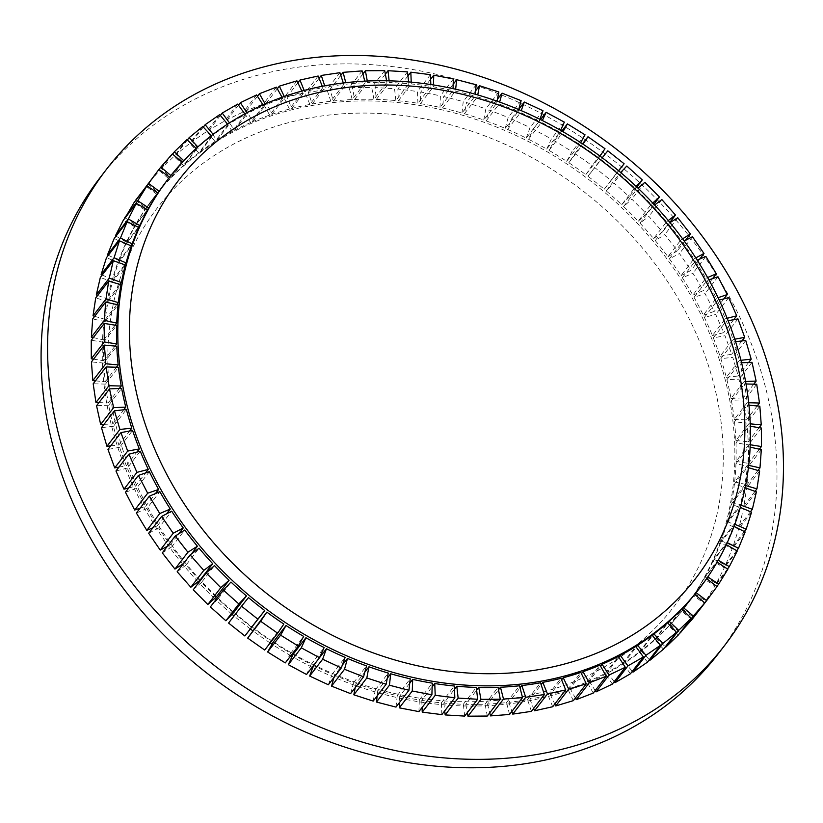 <?xml version="1.0" encoding="UTF-8"?>
<svg xmlns="http://www.w3.org/2000/svg" width="823" height="823" viewBox="0 0 823 823"><rect width="100%" height="100%" fill="white"/><g stroke="black" fill="none" stroke-linecap="round" stroke-linejoin="round"><path stroke-width="0.62" stroke-dasharray="4.12 3.09" d="M182.665 564.167A335.393 281.281 -142.4 0 1 117.946 447.815A335.393 281.281 -142.4 0 1 152.893 198.775A335.393 281.281 -142.4 0 1 459.152 114.263A335.393 281.281 -142.4 0 1 719.168 359.178A335.393 281.281 -142.4 0 1 684.222 608.218A335.393 281.281 -142.4 0 1 312.761 667.504M312.154 667.206A335.393 281.281 -142.4 0 1 292.083 656.466M290.817 655.746A335.393 281.281 -142.4 0 1 272.012 644.183M270.16 642.958A335.393 281.281 -142.4 0 1 252.682 630.696M250.449 629.029A335.393 281.281 -142.4 0 1 234.02 615.974M232.035 614.297A335.393 281.281 -142.4 0 1 215.873 599.792M214.546 598.516A335.393 281.281 -142.4 0 1 198.785 582.571M198.055 581.779A335.393 281.281 -142.4 0 1 182.84 564.372M593.26 693.089L587.025 681.958A335.393 281.281 -142.4 0 1 570.051 688.512L581.46 673.698M587.025 681.958L599.988 665.128M612.312 684.119L605.347 673.307A335.393 281.281 -142.4 0 1 589.103 681.063L600.574 666.177M605.347 673.307L618.32 656.476M630.439 673.77L622.764 663.317A335.393 281.281 -142.4 0 1 607.333 672.257L618.855 657.31M622.764 663.317L635.737 646.487M647.526 662.093L639.204 652.073A335.393 281.281 -142.4 0 1 624.647 662.134L636.21 647.135M639.204 652.073L652.166 635.243M727.234 521.761L739.383 526.134L743.416 508.676L731.266 504.314A335.393 281.281 -142.4 0 1 727.234 521.761L740.196 504.931A335.393 281.281 37.6 0 0 744.239 487.483L745.134 487.802M731.266 504.314L744.239 487.483M693.707 617.425L704.066 603.382L693.522 595.492A335.393 281.281 -142.4 0 1 685.518 606.53A335.393 281.281 -142.4 0 1 683.162 609.534L694.797 594.443M698.48 589.7A335.393 281.281 37.6 0 0 706.494 578.662L706.587 578.734M693.522 595.492L706.494 578.662M694.746 593.681L705.723 600.934L714.899 586.048L703.922 578.806A335.393 281.281 -142.4 0 1 694.746 593.681L707.718 576.851A335.393 281.281 37.6 0 0 716.884 561.975L717.131 562.14M703.922 578.806L716.884 561.975M704.992 576.902L716.349 583.466L724.291 567.829L712.934 561.255A335.393 281.281 -142.4 0 1 704.992 576.902L717.965 560.072A335.393 281.281 37.6 0 0 725.907 544.425L726.308 544.661M712.934 561.255L725.907 544.425M713.85 559.259L725.526 565.123L732.192 548.797L720.516 542.933A335.393 281.281 -142.4 0 1 713.85 559.259L726.822 542.429A335.393 281.281 37.6 0 0 733.488 526.103L734.054 526.391M720.516 542.933L733.488 526.103M721.277 540.855L733.221 545.978L738.581 529.045L726.637 523.922A335.393 281.281 -142.4 0 1 721.277 540.855L734.239 524.025A335.393 281.281 37.6 0 0 739.61 507.091L740.34 507.4M726.637 523.922L739.61 507.091M663.513 649.152L654.563 639.594A335.393 281.281 -142.4 0 1 640.963 650.736L652.557 635.695M654.563 639.594L667.535 622.764M678.317 635.006L668.78 625.964A335.393 281.281 -142.4 0 1 656.198 638.134L667.813 623.062M668.78 625.964L681.753 609.133M691.855 619.719L681.794 611.242A335.393 281.281 -142.4 0 1 670.292 624.379L681.917 609.287M681.794 611.242L694.756 594.412M731.688 502.092L743.992 505.682L746.677 487.792L734.373 484.202A335.393 281.281 -142.4 0 1 731.688 502.092L744.661 485.261A335.393 281.281 37.6 0 0 747.346 467.371L748.405 467.68M734.373 484.202L747.346 467.371M734.63 481.939L747.017 484.726L748.344 466.476L735.957 463.688A335.393 281.281 -142.4 0 1 734.63 481.939L747.603 465.108A335.393 281.281 37.6 0 0 748.92 446.858L750.134 447.136M735.957 463.688L748.92 446.858M736.029 461.394L748.446 463.37L748.405 444.862L735.988 442.877A335.393 281.281 -142.4 0 1 736.029 461.394L749.002 444.564A335.393 281.281 37.6 0 0 748.961 426.047L750.319 426.263M735.988 442.877L748.961 426.047M735.896 440.552L748.282 441.704L746.873 423.022L734.486 421.87A335.393 281.281 -142.4 0 1 735.896 440.552L748.868 423.722A335.393 281.281 37.6 0 0 747.459 405.039L748.94 405.183M734.486 421.87L747.459 405.039M734.229 419.524L746.523 419.853L743.745 401.089L731.452 400.76A335.393 281.281 -142.4 0 1 734.229 419.524L747.191 402.694A335.393 281.281 37.6 0 0 744.424 383.93L746.029 383.971M731.452 400.76L744.424 383.93M731.019 398.414L743.159 397.91L739.033 379.156L726.894 379.66A335.393 281.281 -142.4 0 1 731.019 398.414L743.992 381.584A335.393 281.281 37.6 0 0 739.867 362.83L741.564 362.758M726.894 379.66L739.867 362.83M726.298 377.315L738.231 375.988L732.779 357.336L720.845 358.663A335.393 281.281 -142.4 0 1 726.298 377.315L739.27 360.484A335.393 281.281 37.6 0 0 733.818 341.833L735.597 341.638M720.845 358.663L733.818 341.833M720.084 356.338L731.74 354.188L724.991 335.733L713.335 337.872A335.393 281.281 -142.4 0 1 720.084 356.338L733.056 339.508A335.393 281.281 37.6 0 0 726.298 321.042L728.129 320.713M713.335 337.872L726.298 321.042M712.409 335.578L723.736 332.626L715.722 314.448L704.385 317.4A335.393 281.281 -142.4 0 1 712.409 335.578L725.372 318.748A335.393 281.281 37.6 0 0 717.358 300.57L719.22 300.086M704.385 317.4L717.358 300.57M703.305 315.147L714.251 311.392L705.002 293.585L694.056 297.34A335.393 281.281 -142.4 0 1 703.305 315.147L716.277 298.317A335.393 281.281 37.6 0 0 707.019 280.509L708.891 279.871M694.056 297.34L707.019 280.509M585.842 174.692L592.025 165.546L575.01 153.582L568.827 162.738A335.393 281.281 -142.4 0 1 585.842 174.692L598.805 157.862A335.393 281.281 37.6 0 0 581.789 145.908L582.982 144.148M568.827 162.738L581.789 145.908M692.822 295.138L703.336 290.612L692.904 273.257L682.38 277.783A335.393 281.281 -142.4 0 1 692.822 295.138L705.795 278.308A335.393 281.281 37.6 0 0 695.353 260.953L697.215 260.15M682.38 277.783L695.353 260.953M681.012 275.643L691.032 270.366L679.469 253.546L669.438 258.834A335.393 281.281 -142.4 0 1 681.012 275.643L693.974 258.813A335.393 281.281 37.6 0 0 682.411 242.003L684.232 241.046M669.438 258.834L682.411 242.003M667.926 256.766L677.411 250.758L664.768 234.565L655.273 240.583A335.393 281.281 -142.4 0 1 667.926 256.766L680.888 239.935A335.393 281.281 37.6 0 0 668.245 223.753L670.004 222.632M655.273 240.583L668.245 223.753M653.627 238.598L662.536 231.891L648.874 216.398L639.965 223.115A335.393 281.281 -142.4 0 1 653.627 238.598L666.599 221.768A335.393 281.281 37.6 0 0 652.937 206.285L654.614 205.02M639.965 223.115L652.937 206.285M638.195 221.222L646.487 213.846L631.869 199.135L623.587 206.522A335.393 281.281 -142.4 0 1 638.195 221.222L651.168 204.392A335.393 281.281 37.6 0 0 636.549 189.691L638.134 188.282M623.587 206.522L636.549 189.691M621.694 204.732L629.317 196.718L613.835 182.86L606.212 190.874A335.393 281.281 -142.4 0 1 621.694 204.732L634.667 187.901A335.393 281.281 37.6 0 0 619.174 174.044L620.645 172.501M606.212 190.874L619.174 174.044M604.216 189.197L611.139 180.587L594.844 167.655L587.92 176.256A335.393 281.281 -142.4 0 1 604.216 189.197L617.188 172.367A335.393 281.281 37.6 0 0 600.893 159.425L602.23 157.769M587.92 176.256L600.893 159.425M566.656 161.308L572.067 151.648L554.414 140.723L548.992 150.383A335.393 281.281 -142.4 0 1 566.656 161.308L579.618 144.478A335.393 281.281 37.6 0 0 561.965 133.552L562.994 131.711M548.992 150.383L561.965 133.552M546.75 149.086L551.379 138.964L533.16 129.139L528.541 139.252A335.393 281.281 -142.4 0 1 546.75 149.086L559.722 132.256A335.393 281.281 37.6 0 0 541.503 122.421L542.378 120.528M528.541 139.252L541.503 122.421M526.226 138.089L530.043 127.565L511.361 118.872L507.554 129.406A335.393 281.281 -142.4 0 1 526.226 138.089L539.199 121.259A335.393 281.281 37.6 0 0 520.517 112.576L521.226 110.632M507.554 129.406L520.517 112.576M505.188 128.388L508.172 117.504L489.119 109.994L486.136 120.878A335.393 281.281 -142.4 0 1 505.188 128.388L518.161 111.558A335.393 281.281 37.6 0 0 499.108 104.048L499.643 102.093M486.136 120.878L499.108 104.048M483.739 120.014L485.868 108.821L466.528 102.536L464.398 113.728A335.393 281.281 -142.4 0 1 483.739 120.014L496.701 103.184A335.393 281.281 37.6 0 0 477.371 96.898L477.741 94.943M464.398 113.728L477.371 96.898M395.873 100.56L394.546 88.709L375.031 87.536L376.358 99.388A335.393 281.281 -142.4 0 1 395.873 100.56L408.836 83.73A335.393 281.281 37.6 0 0 389.33 82.557L389.135 80.839M376.358 99.388L389.33 82.557M352.203 99.562L349.178 87.722L330.146 89.172L333.181 101.013A335.393 281.281 -142.4 0 1 352.203 99.562L365.175 82.732A335.393 281.281 37.6 0 0 346.144 84.183L345.763 82.681M333.181 101.013L346.144 84.183M373.93 99.326L371.739 87.454L352.429 87.588L354.61 99.47A335.393 281.281 -142.4 0 1 373.93 99.326L386.892 82.495A335.393 281.281 37.6 0 0 367.583 82.639L367.284 81.014M354.61 99.47L367.583 82.639M461.97 113.018L463.236 101.579L443.72 96.538L442.445 107.978A335.393 281.281 -142.4 0 1 461.97 113.018L474.943 96.188A335.393 281.281 37.6 0 0 455.417 91.147L455.633 89.213M442.445 107.978L455.417 91.147M439.996 107.422L440.408 95.787L420.79 92.022L420.388 103.657A335.393 281.281 -142.4 0 1 439.996 107.422L452.969 90.592A335.393 281.281 37.6 0 0 433.351 86.827L433.423 84.944M420.388 103.657L433.351 86.827M417.93 103.266L417.467 91.497L397.859 89.018L398.322 100.787A335.393 281.281 -142.4 0 1 417.93 103.266L430.902 86.436A335.393 281.281 37.6 0 0 411.284 83.956L411.222 82.146M398.322 100.787L411.284 83.956M330.815 101.27L326.957 89.522L308.306 92.279L312.164 104.027A335.393 281.281 -142.4 0 1 330.815 101.27L343.788 84.44A335.393 281.281 37.6 0 0 325.136 87.197L324.694 85.829M312.164 104.027L325.136 87.197M309.86 104.449L305.189 92.845L287.011 96.888L291.681 108.482A335.393 281.281 -142.4 0 1 309.86 104.449L322.832 87.619A335.393 281.281 37.6 0 0 304.654 91.651L304.16 90.437M291.681 108.482L304.654 91.651M289.439 109.068L283.976 97.68L266.354 102.988L271.827 114.376A335.393 281.281 -142.4 0 1 289.439 109.068L302.411 92.238A335.393 281.281 37.6 0 0 284.789 97.546L284.285 96.486M271.827 114.376L284.789 97.546M269.656 115.117L263.422 103.986L246.447 110.539L252.682 121.67A335.393 281.281 -142.4 0 1 269.656 115.117L282.628 98.287A335.393 281.281 37.6 0 0 265.654 104.84L265.15 103.935M252.682 121.67L265.654 104.84M250.603 122.565L243.639 111.753L227.395 119.51L234.36 130.332A335.393 281.281 -142.4 0 1 250.603 122.565L263.576 105.735A335.393 281.281 37.6 0 0 247.332 113.502L246.849 112.751M234.36 130.332L247.332 113.502M232.374 131.371L224.71 120.93L209.268 129.859L216.943 140.311A335.393 281.281 -142.4 0 1 232.374 131.371L245.347 114.541A335.393 281.281 37.6 0 0 229.905 123.481L229.473 122.884M216.943 140.311L229.905 123.481M215.06 141.494L206.727 131.474L192.181 141.535L200.503 151.566A335.393 281.281 -142.4 0 1 215.06 141.494L228.033 124.664A335.393 281.281 37.6 0 0 213.476 134.735L213.116 134.293M200.503 151.566L213.476 134.735M157.913 192.387A335.393 281.281 -142.4 0 1 169.415 179.249L182.387 162.419A335.393 281.281 37.6 0 0 170.886 175.556L157.913 192.387L147.852 183.91L159.353 170.773L169.415 179.249M198.744 152.893L189.794 143.336L176.194 154.477L185.144 164.034A335.393 281.281 -142.4 0 1 198.744 152.893L211.717 136.062A335.393 281.281 37.6 0 0 198.117 147.204L197.839 146.916M185.144 164.034L198.117 147.204M183.508 165.495L173.972 156.452L161.39 168.622L170.927 177.665A335.393 281.281 -142.4 0 1 183.508 165.495L196.471 148.665A335.393 281.281 37.6 0 0 183.889 160.835L183.735 160.68M170.927 177.665L183.889 160.835M125.168 217.817L135.785 224.823A335.393 281.281 -142.4 0 1 144.961 209.947L157.934 193.117M135.785 224.823L147.41 209.742M108.338 255.253L119.191 260.696A335.393 281.281 -142.4 0 1 125.857 244.369L138.83 227.539M119.191 260.696L130.764 245.676M116.002 236.139L126.773 242.374A335.393 281.281 -142.4 0 1 134.715 226.737L147.687 209.906M126.773 242.374L138.377 227.313M135.785 200.359L146.185 208.137A335.393 281.281 -142.4 0 1 154.189 197.098A335.393 281.281 -142.4 0 1 156.545 194.094L169.517 177.264A335.393 281.281 37.6 0 0 167.162 180.268M146.185 208.137L157.821 193.035M97.649 295.436L108.441 299.325A335.393 281.281 -142.4 0 1 112.473 281.867L125.446 265.037M108.441 299.325L119.942 284.398M102.206 275.047L113.07 279.707A335.393 281.281 -142.4 0 1 118.43 262.784L131.402 245.954M113.07 279.707L124.612 264.728M94.676 316.32L105.334 319.427A335.393 281.281 -142.4 0 1 108.019 301.537L120.991 284.707M105.334 319.427L116.773 304.572M93.318 337.584L103.749 339.94A335.393 281.281 -142.4 0 1 105.077 321.69L118.049 304.86M103.749 339.94L115.138 325.167M93.575 359.137L103.719 360.752A335.393 281.281 -142.4 0 1 103.667 342.245L116.64 325.414M103.719 360.752L115.014 346.082M110.714 445.881L118.862 444.965A335.393 281.281 -142.4 0 1 113.409 426.314L126.382 409.484M118.862 444.965L129.612 431.015M95.447 380.854L105.221 381.759A335.393 281.281 -142.4 0 1 103.811 363.077L116.773 346.246M105.221 381.759L116.424 367.223M98.935 402.622L108.255 402.869A335.393 281.281 -142.4 0 1 105.478 384.104L118.45 367.274M108.255 402.869L119.335 388.487M104.027 424.339L112.813 423.968A335.393 281.281 -142.4 0 1 108.687 405.214L121.66 388.384M112.813 423.968L123.748 409.782M118.965 467.125L126.372 465.756A335.393 281.281 -142.4 0 1 119.623 447.29L132.596 430.46M126.372 465.756L136.896 452.094M167.316 546.349L170.268 544.795A335.393 281.281 -142.4 0 1 158.695 527.985L171.668 511.155M170.268 544.795L178.684 533.88M183.334 563.745L184.434 563.045A335.393 281.281 -142.4 0 1 171.781 546.863L184.753 530.033M184.434 563.045L191.481 553.9M128.758 487.936L135.322 486.228A335.393 281.281 -142.4 0 1 127.298 468.05L140.27 451.22M135.322 486.228L145.537 472.968M140.085 508.203L145.65 506.289A335.393 281.281 -142.4 0 1 136.402 488.481L149.374 471.651M145.65 506.289L155.475 493.553M152.934 527.738L157.316 525.846A335.393 281.281 -142.4 0 1 146.885 508.491L159.857 491.66M157.316 525.846L166.575 513.84M251.787 627.373A335.393 281.281 -142.4 0 1 235.491 614.431L248.464 597.601M199.742 580.513A335.393 281.281 -142.4 0 1 186.08 565.031L199.053 548.2M216.12 597.107A335.393 281.281 -142.4 0 1 201.512 582.406L214.484 565.576M233.495 612.754A335.393 281.281 -142.4 0 1 218.013 598.897L230.975 582.067M264.697 650.047L270.88 640.891A335.393 281.281 -142.4 0 1 253.865 628.937M270.88 640.891L283.853 624.06M285.293 662.906L290.714 653.246A335.393 281.281 -142.4 0 1 273.051 642.331M290.714 653.246L303.677 636.416M306.547 674.5L311.166 664.377A335.393 281.281 -142.4 0 1 292.957 654.542M311.166 664.377L324.139 647.547M328.346 684.757L332.153 674.222A335.393 281.281 -142.4 0 1 313.481 665.54M332.153 674.222L345.125 657.392M350.588 693.635L353.571 682.751A335.393 281.281 -142.4 0 1 334.519 675.241L342.337 665.087M353.571 682.751L366.533 665.92M373.179 701.093L375.309 689.9A335.393 281.281 -142.4 0 1 355.968 683.615L364.846 672.093M375.309 689.9L388.271 673.07M395.986 707.091L397.262 695.651A335.393 281.281 -142.4 0 1 377.736 690.61L387.294 678.203M397.262 695.651L410.224 678.821M418.917 711.607L419.319 699.972A335.393 281.281 -142.4 0 1 399.711 696.207L409.741 683.183M419.319 699.972L432.291 683.141M441.848 714.611L441.385 702.842A335.393 281.281 -142.4 0 1 421.777 700.363L432.157 686.886M441.385 702.842L454.358 686.012M464.676 716.092L463.349 704.241A335.393 281.281 -142.4 0 1 443.834 703.068L454.481 689.252M463.349 704.241L476.322 687.411M552.696 706.741L548.025 695.147A335.393 281.281 -142.4 0 1 529.847 699.18L541.102 684.571M548.025 695.147L560.998 678.317M573.353 700.64L567.88 689.252A335.393 281.281 -142.4 0 1 550.268 694.561L561.605 679.839M567.88 689.252L580.853 672.422M487.278 716.041L485.097 704.169A335.393 281.281 -142.4 0 1 465.777 704.303L476.63 690.219M485.097 704.169L498.069 687.339M509.56 714.457L506.526 702.616A335.393 281.281 -142.4 0 1 487.504 704.066L498.512 689.767M506.526 702.616L519.498 685.785M531.401 711.36L527.543 699.612A335.393 281.281 -142.4 0 1 508.892 702.358L520.033 687.894M527.543 699.612L540.505 682.771M123.069 450.541A326.289 273.648 -142.4 0 1 478.852 133.696A326.289 273.648 -142.4 0 1 644.666 638.041A326.289 273.648 -142.4 0 1 123.069 450.541M508.892 702.358L511.875 711.453M487.504 704.066L489.747 712.841M465.777 704.303L467.32 712.667M550.268 694.561L554.805 704.015M529.847 699.18L533.602 708.5M443.834 703.068L444.708 710.897M421.777 700.363L422.055 707.533M399.711 696.207L399.484 702.554M377.736 690.61L377.15 695.939M355.968 683.615L355.207 687.647M334.519 675.241L333.881 677.566M218.013 598.897L210.39 606.911M201.512 582.406L193.22 589.782M186.08 565.031L177.171 571.748M235.491 614.431L228.568 623.042M146.885 508.491L136.371 513.027M136.402 488.481L125.456 492.236M127.298 468.05L115.971 471.003M171.781 546.863L162.296 552.871M158.695 527.985L148.675 533.273M119.623 447.29L107.967 449.44M108.687 405.214L96.548 405.718M105.478 384.104L93.184 383.775M103.811 363.077L91.425 361.925M113.409 426.314L101.476 427.641M103.667 342.245L91.26 340.259M105.077 321.69L92.69 318.902M108.019 301.537L95.715 297.947M118.43 262.784L106.486 257.65M112.473 281.867L100.324 277.495M156.545 194.094L146 186.214M134.715 226.737L123.357 220.163M125.857 244.369L114.181 238.505M144.961 209.947L133.984 202.705M172.563 154.138L161.39 168.622M186.944 139.622L173.972 156.452M187.346 140.003L176.194 154.477M202.767 126.505L189.794 143.336M159.024 169.415L147.852 183.91M172.326 153.942L159.353 170.773M227.57 124.119L228.033 124.664M203.312 127.092L192.181 141.535M219.7 114.644L206.727 131.474M244.822 113.841L245.347 114.541M220.379 115.457L209.268 129.859M237.682 104.099L224.71 120.93M263.021 104.871L263.576 105.735M238.454 105.159L227.395 119.51M256.611 94.923L243.639 111.753M282.052 97.268L282.628 98.287M257.465 96.25L246.447 110.539M276.394 87.156L263.422 103.986M301.846 91.065L302.411 92.238M277.3 88.781L266.354 102.988M296.938 80.849L283.976 97.68M322.297 86.292L322.832 87.619M297.875 82.784L287.011 96.888M318.151 76.014L305.189 92.845M343.304 82.969L343.788 84.44M319.077 78.298L308.306 92.279M339.92 72.691L326.957 89.522M430.82 84.543L430.902 86.436M407.961 75.901L397.859 89.018M430.439 74.667L417.467 91.497M453.031 88.637L452.969 90.592M430.614 79.265L420.79 92.022M453.37 78.957L440.408 95.787M475.159 94.192L474.943 96.188M453.185 84.244L443.72 96.538M476.208 84.748L463.236 101.579M386.584 80.777L386.892 82.495M362.933 73.957L352.429 87.588M384.711 70.624L371.739 87.454M364.764 81.138L365.175 82.732M340.794 75.346L330.146 89.172M362.151 70.891L349.178 87.722M408.64 81.919L408.836 83.73M385.359 74.132L375.031 87.536M407.508 71.879L394.546 88.709M497.082 101.178L496.701 103.184M475.529 90.859L466.528 102.536M498.831 91.991L485.868 108.821M518.706 109.562L518.161 111.558M497.473 99.151L489.119 109.994M521.134 100.673L508.172 117.504M539.909 119.294L539.199 121.259M518.799 109.233L511.361 118.872M543.005 110.735L530.043 127.565M560.597 130.332L559.722 132.256M540.516 119.592L533.16 129.139M564.341 122.133L551.379 138.964M580.657 142.626L579.618 144.478M561.862 131.052L554.414 140.723M585.04 134.818L572.067 151.648M618.515 170.711L617.188 172.367M607.816 150.825L594.844 167.655M618.659 170.834L611.139 180.587M636.128 186.368L634.667 187.901M626.797 166.03L613.835 182.86M636.807 187.006L629.317 196.718M652.732 203.003L651.168 204.392M644.841 182.305L631.869 199.135M653.884 204.238L646.487 213.846M668.255 220.523L666.599 221.768M661.846 199.567L648.874 216.398M669.829 222.426L662.536 231.891M682.617 238.845L680.888 239.935M677.74 217.735L664.768 234.565M685.353 240.45L677.411 250.758M695.754 257.877L693.974 258.813M692.441 236.715L679.469 253.546M699.745 259.07L691.032 270.366M707.595 277.526L705.795 278.308M705.867 256.426L692.904 273.257M712.584 278.606L703.336 290.612M599.998 156.103L598.805 157.862M582.509 143.84L575.01 153.582M604.998 148.716L592.025 165.546M718.088 297.7L716.277 298.317M717.975 276.754L705.002 293.585M723.911 298.862L714.251 311.392M727.162 318.285L725.372 318.748M728.684 297.617L715.722 314.448M733.715 319.684L723.736 332.626M734.805 339.189L733.056 339.508M737.964 318.902L724.991 335.733M741.965 340.928L731.74 354.188M740.947 360.299L739.27 360.484M745.751 340.506L732.779 357.336M748.652 362.459L738.231 375.988M745.587 381.512L743.992 381.584M752.006 362.326L739.033 379.156M753.745 384.176L743.159 397.91M748.683 402.735L747.191 402.694M756.718 384.259L743.745 401.089M757.232 405.955L746.523 419.853M750.237 423.845L748.868 423.722M759.845 406.192L746.873 423.022M759.104 427.662L748.282 441.704M750.237 444.759L749.002 444.564M761.378 428.032L748.405 444.862M759.362 449.214L748.446 463.37M748.683 465.355L747.603 465.108M761.316 449.646L748.344 466.476M757.993 470.478L747.017 484.726M745.587 485.539L744.661 485.261M759.65 470.962L746.677 487.792M755.03 491.362L743.992 505.682M670.292 624.379L680.117 632.661M656.198 638.134L665.334 646.796M640.963 650.736L649.368 659.717M734.836 524.272L734.239 524.025M751.553 512.215L738.581 529.045M744.331 531.545L733.221 545.978M745.165 531.967L732.192 548.797M736.667 550.659L725.526 565.123M737.254 550.999L724.291 567.829M727.501 568.981L716.349 583.466M727.861 569.218L714.899 586.048M716.884 586.439L705.723 600.934M683.162 609.534L693.655 617.384M717.039 586.552L704.066 603.382M740.957 505.209L740.196 504.931M756.388 491.845L743.416 508.676M750.463 511.752L739.383 526.134M718.067 653.976A390.123 327.184 37.6 0 0 758.724 364.291A390.123 327.184 37.6 0 0 456.271 79.399A390.123 327.184 37.6 0 0 100.025 177.706M624.647 662.134L632.301 671.342M607.333 672.257L614.215 681.639M589.103 681.063L595.214 690.548M570.051 688.512L575.37 698.017M684.222 608.218L685.518 606.53M152.893 198.775L154.189 197.098"/><path stroke-width="1.23" d="M734.733 338.983A335.393 281.281 37.6 0 0 474.717 94.069A335.393 281.281 37.6 0 0 168.458 178.581A335.393 281.281 37.6 0 0 262.424 606.109A335.393 281.281 37.6 0 0 699.776 588.023A335.393 281.281 37.6 0 0 734.733 338.983M312.761 667.504A335.393 281.281 -142.4 0 1 312.154 667.206M292.083 656.466A335.393 281.281 -142.4 0 1 290.817 655.746M272.012 644.183A335.393 281.281 -142.4 0 1 270.16 642.958M252.682 630.696A335.393 281.281 -142.4 0 1 250.449 629.029M234.02 615.974A335.393 281.281 -142.4 0 1 232.035 614.297M215.873 599.792A335.393 281.281 -142.4 0 1 214.546 598.516M198.785 582.571A335.393 281.281 -142.4 0 1 198.055 581.779M581.46 673.698L583.023 671.681A335.393 281.281 37.6 0 0 599.988 665.128L606.222 676.259L589.247 682.812L583.023 671.681M600.574 666.177L602.076 664.233A335.393 281.281 37.6 0 0 618.32 656.476L625.285 667.288L609.041 675.045L602.076 664.233M618.855 657.31L620.305 655.427A335.393 281.281 37.6 0 0 635.737 646.487L643.401 656.939L627.97 665.869L620.305 655.427M636.21 647.135L637.619 645.304A335.393 281.281 37.6 0 0 652.166 635.243L660.499 645.263L645.942 655.324L637.619 645.304M694.797 594.443L696.124 592.704A335.393 281.281 37.6 0 0 698.48 589.7L699.776 588.023M652.557 635.695L653.935 633.905A335.393 281.281 37.6 0 0 667.535 622.764L676.485 632.321L662.885 643.463L653.935 633.905M667.813 623.062L669.171 621.303A335.393 281.281 37.6 0 0 681.753 609.133L691.279 618.176L678.697 630.346L669.171 621.303M681.917 609.287L683.265 607.549A335.393 281.281 37.6 0 0 694.756 594.412L704.817 602.889L693.326 616.036L683.265 607.549M157.934 193.117A335.393 281.281 37.6 0 0 148.757 207.993L137.78 200.75L146.957 185.875L157.934 193.117M147.41 209.742L148.757 207.993M138.83 227.539A335.393 281.281 37.6 0 0 132.153 243.865L120.477 238.001L127.153 221.675L138.83 227.539M130.764 245.676L132.153 243.865M147.687 209.906A335.393 281.281 37.6 0 0 139.745 225.543L128.388 218.969L136.33 203.332L147.687 209.906M138.377 227.313L139.745 225.543M168.458 178.581L167.162 180.268A335.393 281.281 37.6 0 0 159.158 191.306L148.613 183.416L158.973 169.384L169.497 177.243M157.821 193.035L159.158 191.306M125.446 265.037A335.393 281.281 37.6 0 0 121.413 282.495L109.253 278.123L113.296 260.665L125.446 265.037M119.942 284.398L121.413 282.495M131.402 245.954A335.393 281.281 37.6 0 0 126.032 262.876L114.088 257.753L119.458 240.82L131.402 245.954M124.612 264.728L126.032 262.876M120.991 284.707A335.393 281.281 37.6 0 0 118.296 302.597L106.002 299.006L108.687 281.116L120.991 284.707M116.773 304.572L118.296 302.597M118.049 304.86A335.393 281.281 37.6 0 0 116.722 323.11L104.336 320.322L105.663 302.072L118.049 304.86M115.138 325.167L116.722 323.11M116.64 325.414A335.393 281.281 37.6 0 0 116.681 343.921L104.264 341.946L104.223 323.429L116.64 325.414M115.014 346.082L116.681 343.921M126.382 409.484A335.393 281.281 37.6 0 0 131.824 428.135L119.901 429.462L114.448 410.811L126.382 409.484M129.612 431.015L131.824 428.135M116.773 346.246A335.393 281.281 37.6 0 0 118.193 364.928L105.807 363.776L104.387 345.094L116.773 346.246M116.424 367.223L118.193 364.928M118.45 367.274A335.393 281.281 37.6 0 0 121.228 386.038L108.934 385.709L106.157 366.945L118.45 367.274M119.335 388.487L121.228 386.038M121.66 388.384A335.393 281.281 37.6 0 0 125.775 407.138L113.636 407.642L109.521 388.888L121.66 388.384M123.748 409.782L125.775 407.138M132.596 430.46A335.393 281.281 37.6 0 0 139.344 448.926L127.688 451.076L120.93 432.61L132.596 430.46M136.896 452.094L139.344 448.926M171.668 511.155A335.393 281.281 37.6 0 0 183.241 527.965L173.211 533.253L161.637 516.443L171.668 511.155M178.684 533.88L183.241 527.965M184.753 530.033A335.393 281.281 37.6 0 0 197.397 546.215L187.911 552.233L175.258 536.04L184.753 530.033M191.481 553.9L197.397 546.215M140.27 451.22A335.393 281.281 37.6 0 0 148.294 469.398L136.957 472.361L128.933 454.173L140.27 451.22M145.537 472.968L148.294 469.398M149.374 471.651A335.393 281.281 37.6 0 0 158.623 489.459L147.677 493.214L138.418 475.406L149.374 471.651M155.475 493.553L158.623 489.459M159.857 491.66A335.393 281.281 37.6 0 0 170.289 509.015L159.775 513.542L149.344 496.197L159.857 491.66M166.575 513.84L170.289 509.015M248.464 597.601A335.393 281.281 37.6 0 0 264.749 610.543L257.836 619.153L241.54 606.212L248.464 597.601M241.54 606.212L228.568 623.042L244.863 635.984L264.749 610.543M199.053 548.2A335.393 281.281 37.6 0 0 212.715 563.683L203.795 570.401L190.134 554.918L199.053 548.2M190.134 554.918L177.171 571.748L190.833 587.231L199.742 580.513L212.715 563.683M214.484 565.576A335.393 281.281 37.6 0 0 229.092 580.277L220.811 587.663L206.192 572.952L214.484 565.576M206.192 572.952L193.22 589.782L207.838 604.494L216.12 597.107L229.092 580.277M230.975 582.067A335.393 281.281 37.6 0 0 246.468 595.924L238.845 603.938L223.352 590.081L230.975 582.067M223.352 590.081L210.39 606.911L225.872 620.768L233.495 612.754L246.468 595.924M260.654 621.262L247.682 638.092L266.837 612.106A335.393 281.281 37.6 0 0 283.853 624.06L277.67 633.216L260.654 621.262L266.837 612.106M280.602 635.161L267.64 651.991L273.051 642.331L286.023 625.501A335.393 281.281 37.6 0 0 303.677 636.416L298.265 646.076L280.602 635.161L286.023 625.501M301.3 647.835L288.328 664.665L292.957 654.542L305.93 637.712A335.393 281.281 37.6 0 0 324.139 647.547L319.509 657.67L301.3 647.835L305.93 637.712M322.637 659.233L309.664 676.064L313.481 665.54L326.453 648.709A335.393 281.281 37.6 0 0 345.125 657.392L341.308 667.926L322.637 659.233L326.453 648.709M342.337 665.087L347.491 658.41A335.393 281.281 37.6 0 0 366.533 665.92L363.56 676.804L344.508 669.294L347.491 658.41M364.846 672.093L368.941 666.784A335.393 281.281 37.6 0 0 388.271 673.07L386.141 684.263L366.811 677.977L368.941 666.784M387.294 678.203L390.709 673.78A335.393 281.281 37.6 0 0 410.224 678.821L408.959 690.26L389.433 685.22L390.709 673.78M409.741 683.183L412.683 679.376A335.393 281.281 37.6 0 0 432.291 683.141L431.89 694.777L412.272 691.011L412.683 679.376M432.157 686.886L434.75 683.532A335.393 281.281 37.6 0 0 454.358 686.012L454.821 697.781L435.213 695.312L434.75 683.532M454.481 689.252L456.806 686.238A335.393 281.281 37.6 0 0 476.322 687.411L477.649 699.262L458.133 698.089L456.806 686.238M541.102 684.571L542.81 682.349A335.393 281.281 37.6 0 0 560.998 678.317L565.668 689.911L547.49 693.954L542.81 682.349M561.605 679.839L563.23 677.73A335.393 281.281 37.6 0 0 580.853 672.422L586.326 683.81L568.703 689.118L563.23 677.73M476.63 690.219L478.749 687.472A335.393 281.281 37.6 0 0 498.069 687.339L500.25 699.211L480.93 699.355L478.749 687.472M498.512 689.767L500.466 687.236A335.393 281.281 37.6 0 0 519.498 685.785L522.533 697.626L503.501 699.077L500.466 687.236M520.033 687.894L521.854 685.528A335.393 281.281 37.6 0 0 540.505 682.771L544.373 694.53L525.722 697.276L521.854 685.528M511.875 711.453L512.75 714.107L531.401 711.36L544.373 694.53M729.6 336.257A326.289 273.648 37.6 0 0 208.003 148.757A326.289 273.648 37.6 0 0 373.827 653.102A326.289 273.648 37.6 0 0 729.6 336.257M525.722 697.276L512.75 714.107M489.747 712.841L490.529 715.907L509.56 714.457L522.533 697.626M503.501 699.077L490.529 715.907M467.32 712.667L467.968 716.185L487.278 716.041L500.25 699.211M480.93 699.355L467.968 716.185M554.805 704.015L555.731 705.949L573.353 700.64L586.326 683.81M568.703 689.118L555.731 705.949M533.602 708.5L534.518 710.784L552.696 706.741L565.668 689.911M547.49 693.954L534.518 710.784M444.708 710.897L445.161 714.92L464.676 716.092L477.649 699.262M458.133 698.089L445.161 714.92M422.055 707.533L422.24 712.142L441.848 714.611L454.821 697.781M435.213 695.312L422.24 712.142M399.484 702.554L399.299 707.842L418.917 711.607L431.89 694.777M412.272 691.011L399.299 707.842M377.15 695.939L376.471 702.05L395.986 707.091L408.959 690.26M389.433 685.22L376.471 702.05M355.207 687.647L353.839 694.807L373.179 701.093L386.141 684.263M366.811 677.977L353.839 694.807M333.881 677.566L331.535 686.125L350.588 693.635L363.56 676.804M344.508 669.294L331.535 686.125M309.664 676.064L328.346 684.757L341.308 667.926M288.328 664.665L306.547 674.5L319.509 657.67M267.64 651.991L285.293 662.906L298.265 646.076M247.682 638.092L264.697 650.047L277.67 633.216M238.845 603.938L225.872 620.768M220.811 587.663L207.838 604.494M203.795 570.401L190.833 587.231M257.836 619.153L244.863 635.984M149.344 496.197L136.371 513.027L146.803 530.372L152.934 527.738M159.775 513.542L146.803 530.372M138.418 475.406L125.456 492.236L134.705 510.044L140.085 508.203M147.677 493.214L134.705 510.044M128.933 454.173L115.971 471.003L123.985 489.191L128.758 487.936M136.957 472.361L123.985 489.191M175.258 536.04L162.296 552.871L174.939 569.063L183.334 563.745M187.911 552.233L174.939 569.063M161.637 516.443L148.675 533.273L160.238 550.083L167.316 546.349M173.211 533.253L160.238 550.083M120.93 432.61L107.967 449.44L114.716 467.906L118.965 467.125M127.688 451.076L114.716 467.906M109.521 388.888L96.548 405.718L100.673 424.473L104.027 424.339M113.636 407.642L100.673 424.473M106.157 366.945L93.184 383.775L95.962 402.54L98.935 402.622M108.934 385.709L95.962 402.54M104.387 345.094L91.425 361.925L92.834 380.607L95.447 380.854M105.807 363.776L92.834 380.607M114.448 410.811L101.476 427.641L106.928 446.292L110.714 445.881M119.901 429.462L106.928 446.292M104.223 323.429L91.26 340.259L91.302 358.777L93.575 359.137M104.264 341.946L91.302 358.777M105.663 302.072L92.69 318.902L91.363 337.152L93.318 337.584M104.336 320.322L91.363 337.152M108.687 281.116L95.715 297.947L93.03 315.837L94.676 316.32M106.002 299.006L93.03 315.837M119.458 240.82L106.486 257.65L101.126 274.584L102.206 275.047M114.088 257.753L101.126 274.584M113.296 260.665L100.324 277.495L96.291 294.953L97.649 295.436M109.253 278.123L96.291 294.953M158.973 169.384L135.785 200.359M148.613 183.416L135.641 200.246M136.33 203.332L123.357 220.163L115.415 235.8L116.002 236.139M128.388 218.969L115.415 235.8M127.153 221.675L114.181 238.505L107.515 254.832L108.338 255.253M120.477 238.001L107.515 254.832M146.957 185.875L133.984 202.705L125.168 217.817M137.78 200.75L124.808 217.581M183.735 160.68L174.363 151.792L186.944 139.622L196.203 148.407M174.363 151.792L172.563 154.138M197.839 146.916L189.167 137.647L202.767 126.505L211.336 135.661M189.167 137.647L187.346 140.003M170.855 175.536L160.824 167.079L172.326 153.942L182.233 162.296M160.824 167.079L159.024 169.415M213.116 134.293L205.143 124.705L219.7 114.644L227.57 124.119M205.143 124.705L203.312 127.092M229.473 122.884L222.241 113.029L237.682 104.099L244.822 113.841M222.241 113.029L220.379 115.457M246.849 112.751L240.367 102.68L256.611 94.923L263.021 104.871M240.367 102.68L238.454 105.159M265.15 103.935L259.42 93.709L276.394 87.156L282.052 97.268M259.42 93.709L257.465 96.25M284.285 96.486L279.326 86.158L296.938 80.849L301.846 91.065M279.326 86.158L277.3 88.781M304.16 90.437L299.973 80.057L318.151 76.014L322.297 86.292M299.973 80.057L297.875 82.784M324.694 85.829L321.279 75.449L339.92 72.691L343.304 82.969M321.279 75.449L319.077 78.298M411.222 82.146L410.831 72.187L430.439 74.667L430.82 84.543M410.831 72.187L407.961 75.901M433.423 84.944L433.762 75.191L453.37 78.957L453.031 88.637M433.762 75.191L430.614 79.265M455.633 89.213L456.693 79.708L476.208 84.748L475.159 94.192M456.693 79.708L453.185 84.244M367.284 81.014L365.391 70.757L384.711 70.624L386.584 80.777M365.391 70.757L362.933 73.957M345.763 82.681L343.119 72.342L362.151 70.891L364.764 81.138M343.119 72.342L340.794 75.346M389.135 80.839L388.003 70.706L407.508 71.879L408.64 81.919M388.003 70.706L385.359 74.132M477.741 94.943L479.5 85.705L498.831 91.991L497.082 101.178M479.5 85.705L475.529 90.859M499.643 102.093L502.081 93.164L521.134 100.673L518.706 109.562M502.081 93.164L497.473 99.151M521.226 110.632L524.333 102.042L543.005 110.735L539.909 119.294M524.333 102.042L518.799 109.233M542.378 120.528L546.133 112.309L564.341 122.133L560.597 130.332M546.133 112.309L540.516 119.592M562.994 131.711L567.386 123.892L585.04 134.818L580.657 142.626M567.386 123.892L561.862 131.052M602.23 157.769L607.816 150.825L624.112 163.756L618.515 170.711M624.112 163.756L618.659 170.834M620.645 172.501L626.797 166.03L642.29 179.887L636.128 186.368M642.29 179.887L636.807 187.006M638.134 188.282L644.841 182.305L659.449 197.016L652.732 203.003M659.449 197.016L653.884 204.238M654.614 205.02L661.846 199.567L675.508 215.06L668.255 220.523M675.508 215.06L669.829 222.426M670.004 222.632L677.74 217.735L690.384 233.927L682.617 238.845M690.384 233.927L685.353 240.45M684.232 241.046L692.441 236.715L704.004 253.535L695.754 257.877M704.004 253.535L699.745 259.07M697.215 260.15L705.867 256.426L716.308 273.781L707.595 277.526M716.308 273.781L712.584 278.606M582.982 144.148L587.972 136.752L604.998 148.716L599.998 156.103M587.972 136.752L582.509 143.84M708.891 279.871L717.975 276.754L727.223 294.562L718.088 297.7M727.223 294.562L723.911 298.862M719.22 300.086L728.684 297.617L736.708 315.795L727.162 318.285M736.708 315.795L733.715 319.684M728.129 320.713L737.964 318.902L744.712 337.358L734.805 339.189M744.712 337.358L741.965 340.928M735.597 341.638L745.751 340.506L751.193 359.157L740.947 360.299M751.193 359.157L748.652 362.459M741.564 362.758L752.006 362.326L756.131 381.08L745.587 381.512M756.131 381.08L753.745 384.176M746.029 383.971L756.718 384.259L759.485 403.023L748.683 402.735M759.485 403.023L757.232 405.955M748.94 405.183L759.845 406.192L761.254 424.874L750.237 423.845M761.254 424.874L759.104 427.662M750.319 426.263L761.378 428.032L761.419 446.539L750.237 444.759M761.419 446.539L759.362 449.214M750.134 447.136L761.316 449.646L759.989 467.896L748.683 465.355M759.989 467.896L757.993 470.478M748.405 467.68L759.65 470.962L756.954 488.852L745.587 485.539M756.954 488.852L755.03 491.362M680.117 632.661L691.855 619.719L704.817 602.889M693.326 616.036L680.354 632.866M665.334 646.796L665.735 647.176L678.317 635.006L691.279 618.176M678.697 630.346L665.735 647.176M649.368 659.717L649.913 660.293L663.513 649.152L676.485 632.321M662.885 643.463L649.913 660.293M740.34 507.4L751.553 512.215L746.183 529.148L734.836 524.272M746.183 529.148L744.331 531.545M734.054 526.391L745.165 531.967L738.498 548.293L727.244 542.645M738.498 548.293L736.667 550.659M726.308 544.661L737.254 550.999L729.312 566.635L718.232 560.226M729.312 566.635L727.501 568.981M717.131 562.14L727.861 569.218L718.695 584.104L707.821 576.933M718.695 584.104L716.884 586.439M693.655 617.384L706.669 600.595L696.124 592.704M706.587 578.734L717.039 586.552L706.669 600.595M745.134 487.802L756.388 491.845L752.356 509.303L740.957 505.209M752.356 509.303L750.463 511.752M765.205 355.875A390.123 327.184 -142.4 0 1 724.549 645.561A390.123 327.184 -142.4 0 1 215.821 666.589A390.123 327.184 -142.4 0 1 106.506 169.291A390.123 327.184 -142.4 0 1 462.752 70.984A390.123 327.184 -142.4 0 1 765.205 355.875M106.506 169.291L100.025 177.706A390.123 327.184 37.6 0 0 209.33 675.004A390.123 327.184 37.6 0 0 718.067 653.976L724.549 645.561M632.301 671.342L632.98 672.154L647.526 662.093L660.499 645.263M645.942 655.324L632.98 672.154M614.215 681.639L614.997 682.699L630.439 673.77L643.401 656.939M627.97 665.869L614.997 682.699M595.214 690.548L596.068 691.876L612.312 684.119L625.285 667.288M609.041 675.045L596.068 691.876M575.37 698.017L576.285 699.643L593.26 693.089L606.222 676.259M589.247 682.812L576.285 699.643"/></g></svg>
